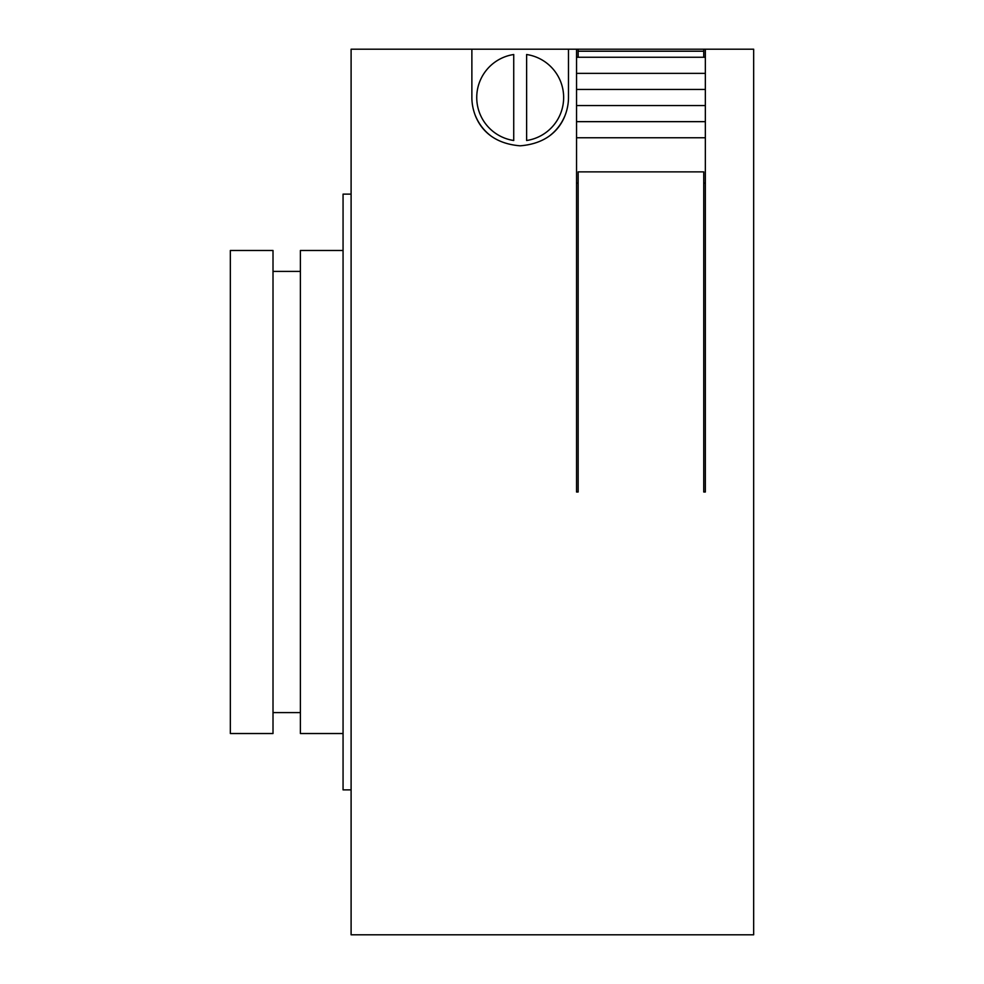 <?xml version="1.0" encoding="UTF-8"?>
<svg xmlns="http://www.w3.org/2000/svg" width="984" height="984" viewBox="0 0 984 984"><rect width="100%" height="100%" fill="white"/><g stroke="black" fill="none" stroke-linecap="round" stroke-linejoin="round"><path stroke-width="1.48" d="M351.103 789.881L343.059 789.881L343.059 194.119L351.103 194.119M343.059 733.523L300.391 733.523L300.391 250.477L343.059 250.477M273.011 271.399L300.391 271.399M300.391 712.601L273.011 712.601M230.342 250.477L273.011 250.477L273.011 733.523L230.342 733.523L230.342 250.477M578.149 49.2L753.658 49.2L753.658 934.8L351.103 934.8L351.103 49.2L578.149 49.2L578.149 51.205L703.745 51.205L703.745 49.2M705.344 49.2L705.344 492L703.745 492L703.745 171.88L578.149 171.88L578.149 492L576.538 492L576.538 137.76L705.344 137.76M576.538 137.76L576.538 73.357L705.344 73.357M576.538 73.357L576.538 49.2M568.481 49.2L568.481 97.502C568.592 112.201 560.265 142.594 520.179 145.816C480.094 142.594 471.767 112.201 471.877 97.502L471.877 49.2M513.734 97.502L513.734 54.514A43.48 43.48 0 0 0 513.734 140.503L513.734 97.502M563.648 97.502A43.48 43.48 0 0 0 526.625 54.514L526.625 140.503A43.48 43.48 0 0 0 563.648 97.502M475.604 116.137A48.302 48.302 0 0 0 490.18 135.362M550.179 135.362A48.302 48.302 0 0 0 564.742 116.137M578.149 57.256L578.149 51.205M703.745 51.205L703.745 57.256M576.538 89.458L705.344 89.458M576.538 105.559L705.344 105.559M578.149 183.11L576.538 183.11M705.344 183.11L703.745 183.11M576.538 57.256L705.344 57.256M576.538 121.659L705.344 121.659"/></g></svg>

